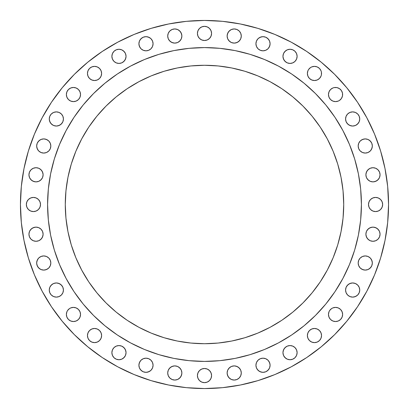 <?xml version="1.0" encoding="UTF-8"?>
<svg xmlns="http://www.w3.org/2000/svg" width="409" height="409" viewBox="0 0 409 409"><rect width="100%" height="100%" fill="white"/><g stroke="black" fill="none" stroke-linecap="round" stroke-linejoin="round"><path stroke-width="0.61" d="M50.823 145.987A7.081 7.081 0 0 1 43.743 153.068A7.081 7.081 0 0 1 36.667 145.987L37.204 148.697L38.737 150.998L41.038 152.531L43.743 153.068L46.452 152.531L48.753 150.998L50.287 148.697L50.823 145.987L50.287 143.283L48.753 140.982L46.452 139.449L43.743 138.912L41.038 139.449L38.737 140.982L37.204 143.283L36.667 145.987A7.081 7.081 0 0 1 43.743 138.912A7.081 7.081 0 0 1 50.823 145.987M63.426 118.963A7.081 7.081 0 0 1 56.345 126.044A7.081 7.081 0 0 1 49.269 118.963L49.806 121.672L51.34 123.968L53.64 125.502L56.345 126.044L59.054 125.502L61.355 123.968L62.889 121.672L63.426 118.963L62.889 116.253L61.355 113.958L59.054 112.424L56.345 111.887L53.64 112.424L51.34 113.958L49.806 116.253L49.269 118.963A7.081 7.081 0 0 1 56.345 111.887A7.081 7.081 0 0 1 63.426 118.963L63.288 117.582M80.532 94.535A7.081 7.081 0 0 1 73.451 101.616A7.081 7.081 0 0 1 66.37 94.535L66.912 97.245L68.446 99.54L70.742 101.079L73.451 101.616L76.161 101.079L78.456 99.54L79.99 97.245L80.532 94.535L79.99 91.826L78.456 89.53L76.161 87.996L73.451 87.46L70.742 87.996L68.446 89.53L66.912 91.826L66.37 94.535A7.081 7.081 0 0 1 73.451 87.46A7.081 7.081 0 0 1 80.532 94.535L79.99 97.245M101.616 73.451A7.081 7.081 0 0 1 94.535 80.532A7.081 7.081 0 0 1 87.46 73.451L87.996 76.161L89.53 78.456L91.826 79.99L94.535 80.532L97.245 79.99L99.54 78.456L101.079 76.161L101.616 73.451L101.079 70.742L99.54 68.446L97.245 66.912L94.535 66.37L91.826 66.912L89.53 68.446L87.996 70.742L87.46 73.451A7.081 7.081 0 0 1 94.535 66.37A7.081 7.081 0 0 1 101.616 73.451L101.079 70.742M126.044 56.345A7.081 7.081 0 0 1 118.963 63.426A7.081 7.081 0 0 1 111.887 56.345L112.424 59.054L113.958 61.355L116.253 62.889L118.963 63.426L121.672 62.889L123.968 61.355L125.502 59.054L126.044 56.345L125.502 53.64L123.968 51.34L121.672 49.806L118.963 49.269L116.253 49.806L113.958 51.34L112.424 53.64L111.887 56.345A7.081 7.081 0 0 1 118.963 49.269A7.081 7.081 0 0 1 126.044 56.345M153.068 43.743A7.081 7.081 0 0 1 145.987 50.823A7.081 7.081 0 0 1 138.912 43.743L139.449 46.452L140.982 48.753L143.283 50.287L145.987 50.823L148.697 50.287L150.998 48.753L152.531 46.452L153.068 43.743L152.531 41.038L150.998 38.737L148.697 37.204L145.987 36.667L143.283 37.204L140.982 38.737L139.449 41.038L138.912 43.743A7.081 7.081 0 0 1 145.987 36.667A7.081 7.081 0 0 1 153.068 43.743M181.872 36.028A7.081 7.081 0 0 1 174.791 43.103A7.081 7.081 0 0 1 167.716 36.028L168.252 38.737L169.786 41.033L172.087 42.567L174.791 43.103L177.501 42.567L179.802 41.033L181.335 38.737L181.872 36.028L181.335 33.318L179.802 31.023L177.501 29.489L174.791 28.947L172.087 29.489L169.786 31.023L168.252 33.318L167.716 36.028A7.081 7.081 0 0 1 174.791 28.947A7.081 7.081 0 0 1 181.872 36.028M211.581 33.426A7.081 7.081 0 0 1 204.5 40.506A7.081 7.081 0 0 1 197.419 33.426L197.961 36.135L199.495 38.436L201.79 39.97L204.5 40.506L207.21 39.97L209.505 38.436L211.039 36.135L211.581 33.426L211.039 30.721L209.505 28.42L207.21 26.887L204.5 26.35L201.79 26.887L199.495 28.42L197.961 30.721L197.419 33.426A7.081 7.081 0 0 1 204.5 26.35A7.081 7.081 0 0 1 211.581 33.426M241.284 36.028A7.081 7.081 0 0 1 234.209 43.103A7.081 7.081 0 0 1 227.128 36.028L227.665 38.737L229.198 41.033L231.499 42.567L234.209 43.103L236.913 42.567L239.214 41.033L240.748 38.737L241.284 36.028L240.748 33.318L239.214 31.023L236.913 29.489L234.209 28.947L231.499 29.489L229.198 31.023L227.665 33.318L227.128 36.028A7.081 7.081 0 0 1 234.209 28.947A7.081 7.081 0 0 1 241.284 36.028M270.088 43.743A7.081 7.081 0 0 1 263.013 50.823A7.081 7.081 0 0 1 255.932 43.743L256.469 46.452L258.002 48.753L260.303 50.287L263.013 50.823L265.717 50.287L268.018 48.753L269.551 46.452L270.088 43.743L269.551 41.038L268.018 38.737L265.717 37.204L263.013 36.667L260.303 37.204L258.002 38.737L256.469 41.038L255.932 43.743A7.081 7.081 0 0 1 263.013 36.667A7.081 7.081 0 0 1 270.088 43.743M297.113 56.345A7.081 7.081 0 0 1 290.037 63.426A7.081 7.081 0 0 1 282.956 56.345L283.498 59.054L285.032 61.355L287.328 62.889L290.037 63.426L292.747 62.889L295.042 61.355L296.576 59.054L297.113 56.345L296.576 53.64L295.042 51.34L292.747 49.806L290.037 49.269L287.328 49.806L285.032 51.34L283.498 53.64L282.956 56.345A7.081 7.081 0 0 1 290.037 49.269A7.081 7.081 0 0 1 297.113 56.345M307.384 73.451A7.081 7.081 0 0 1 314.465 66.37A7.081 7.081 0 0 1 321.54 73.451A7.081 7.081 0 0 1 314.465 80.532A7.081 7.081 0 0 1 307.384 73.451L307.921 76.161L309.46 78.456L311.755 79.99L314.465 80.532L317.174 79.99L319.47 78.456L321.004 76.161L321.408 74.832L321.408 72.071L321.004 70.742L319.47 68.446L317.174 66.912L314.465 66.37L311.755 66.912L310.528 67.567L308.575 69.52L307.921 70.742L307.384 73.451L307.921 70.742L308.575 69.52M328.606 95.916L328.468 94.535A7.081 7.081 0 0 1 335.549 87.46A7.081 7.081 0 0 1 342.63 94.535A7.081 7.081 0 0 1 335.549 101.616A7.081 7.081 0 0 1 328.468 94.535L329.01 97.245L330.544 99.54L332.839 101.079L335.549 101.616L338.258 101.079L339.48 100.425L341.433 98.472L342.491 95.916L342.491 93.155L341.433 90.604L339.48 88.651L336.929 87.592L334.168 87.592L332.839 87.996L330.544 89.53L329.01 91.826L328.468 94.535L329.01 91.826M359.731 118.963A7.081 7.081 0 0 1 352.655 126.044A7.081 7.081 0 0 1 345.574 118.963L346.111 121.672L347.645 123.968L349.946 125.502L352.655 126.044L355.36 125.502L357.66 123.968L359.194 121.672L359.731 118.963L359.194 116.253L357.66 113.958L355.36 112.424L352.655 111.887L349.946 112.424L347.645 113.958L346.111 116.253L345.574 118.963A7.081 7.081 0 0 1 352.655 111.887A7.081 7.081 0 0 1 359.731 118.963M372.333 145.987A7.081 7.081 0 0 1 365.257 153.068A7.081 7.081 0 0 1 358.177 145.987L358.713 148.697L360.247 150.998L362.548 152.531L365.257 153.068L367.962 152.531L370.263 150.998L371.796 148.697L372.333 145.987L371.796 143.283L370.263 140.982L367.962 139.449L365.257 138.912L362.548 139.449L360.247 140.982L358.713 143.283L358.177 145.987A7.081 7.081 0 0 1 365.257 138.912A7.081 7.081 0 0 1 372.333 145.987M380.053 174.791A7.081 7.081 0 0 1 372.972 181.872A7.081 7.081 0 0 1 365.897 174.791L366.433 177.501L367.967 179.802L370.263 181.335L372.972 181.872L375.682 181.335L377.977 179.802L379.511 177.501L380.053 174.791L379.511 172.087L377.977 169.786L375.682 168.252L372.972 167.716L370.263 168.252L367.967 169.786L366.433 172.087L365.897 174.791A7.081 7.081 0 0 1 372.972 167.716A7.081 7.081 0 0 1 380.053 174.791M382.65 204.5A7.081 7.081 0 0 1 375.574 211.581A7.081 7.081 0 0 1 368.494 204.5L369.03 207.21L370.564 209.505L372.865 211.039L375.574 211.581L378.279 211.039L380.58 209.505L382.113 207.21L382.65 204.5L382.113 201.79L380.58 199.495L378.279 197.961L375.574 197.419L372.865 197.961L370.564 199.495L369.03 201.79L368.494 204.5A7.081 7.081 0 0 1 375.574 197.419A7.081 7.081 0 0 1 382.65 204.5M380.053 234.209A7.081 7.081 0 0 1 372.972 241.284A7.081 7.081 0 0 1 365.897 234.209L366.433 236.913L367.967 239.214L370.263 240.748L372.972 241.284L375.682 240.748L377.977 239.214L379.511 236.913L380.053 234.209L379.511 231.499L377.977 229.198L375.682 227.665L372.972 227.128L370.263 227.665L367.967 229.198L366.433 231.499L365.897 234.209A7.081 7.081 0 0 1 372.972 227.128A7.081 7.081 0 0 1 380.053 234.209M372.333 263.013A7.081 7.081 0 0 1 365.257 270.088A7.081 7.081 0 0 1 358.177 263.013L358.713 265.717L360.247 268.018L362.548 269.551L365.257 270.088L367.962 269.551L370.263 268.018L371.796 265.717L372.333 263.013L371.796 260.303L370.263 258.002L367.962 256.469L365.257 255.932L362.548 256.469L360.247 258.002L358.713 260.303L358.177 263.013A7.081 7.081 0 0 1 365.257 255.932A7.081 7.081 0 0 1 372.333 263.013M359.731 290.037A7.081 7.081 0 0 1 352.655 297.113A7.081 7.081 0 0 1 345.574 290.037L346.111 292.747L347.645 295.042L349.946 296.576L352.655 297.113L355.36 296.576L357.66 295.042L359.194 292.747L359.731 290.037L359.194 287.328L357.66 285.032L355.36 283.498L352.655 282.956L349.946 283.498L347.645 285.032L346.111 287.328L345.574 290.037A7.081 7.081 0 0 1 352.655 282.956A7.081 7.081 0 0 1 359.731 290.037M341.433 310.528L342.088 311.755L342.63 314.465A7.081 7.081 0 0 1 335.549 321.54A7.081 7.081 0 0 1 328.468 314.465L329.01 317.174L330.544 319.47L332.839 321.004L335.549 321.54L338.258 321.004L340.554 319.47L342.088 317.174L342.63 314.465L342.088 311.755L340.554 309.46L338.258 307.921L335.549 307.384L332.839 307.921L331.617 308.575L329.664 310.528L329.01 311.755L328.468 314.465L328.606 313.084M321.54 335.549A7.081 7.081 0 0 1 314.465 342.63A7.081 7.081 0 0 1 307.384 335.549L307.921 338.258L309.46 340.554L311.755 342.088L314.465 342.63L317.174 342.088L319.47 340.554L321.004 338.258L321.54 335.549L321.004 332.839L319.47 330.544L317.174 329.01L314.465 328.468L311.755 329.01L309.46 330.544L307.921 332.839L307.384 335.549A7.081 7.081 0 0 1 314.465 328.468A7.081 7.081 0 0 1 321.54 335.549M297.113 352.655A7.081 7.081 0 0 1 290.037 359.731A7.081 7.081 0 0 1 282.956 352.655L283.498 355.36L285.032 357.66L287.328 359.194L290.037 359.731L292.747 359.194L295.042 357.66L296.576 355.36L297.113 352.655L296.576 349.946L295.042 347.645L292.747 346.111L290.037 345.574L287.328 346.111L285.032 347.645L283.498 349.946L282.956 352.655A7.081 7.081 0 0 1 290.037 345.574A7.081 7.081 0 0 1 297.113 352.655M270.088 365.257A7.081 7.081 0 0 1 263.013 372.333A7.081 7.081 0 0 1 255.932 365.257L256.469 367.962L258.002 370.263L260.303 371.796L263.013 372.333L265.717 371.796L268.018 370.263L269.551 367.962L270.088 365.257L269.551 362.548L268.018 360.247L265.717 358.713L263.013 358.177L260.303 358.713L258.002 360.247L256.469 362.548L255.932 365.257A7.081 7.081 0 0 1 263.013 358.177A7.081 7.081 0 0 1 270.088 365.257M241.284 372.972A7.081 7.081 0 0 1 234.209 380.053A7.081 7.081 0 0 1 227.128 372.972L227.665 375.682L229.198 377.977L231.499 379.511L234.209 380.053L236.913 379.511L239.214 377.977L240.748 375.682L241.284 372.972L240.748 370.263L239.214 367.967L236.913 366.433L234.209 365.897L231.499 366.433L229.198 367.967L227.665 370.263L227.128 372.972A7.081 7.081 0 0 1 234.209 365.897A7.081 7.081 0 0 1 241.284 372.972M211.581 375.574A7.081 7.081 0 0 1 204.5 382.65A7.081 7.081 0 0 1 197.419 375.574L197.961 378.279L199.495 380.58L201.79 382.113L204.5 382.65L207.21 382.113L209.505 380.58L211.039 378.279L211.581 375.574L211.039 372.865L209.505 370.564L207.21 369.03L204.5 368.494L201.79 369.03L199.495 370.564L197.961 372.865L197.419 375.574A7.081 7.081 0 0 1 204.5 368.494A7.081 7.081 0 0 1 211.581 375.574L211.443 376.955M181.872 372.972A7.081 7.081 0 0 1 174.791 380.053A7.081 7.081 0 0 1 167.716 372.972L168.252 375.682L169.786 377.977L172.087 379.511L174.791 380.053L177.501 379.511L179.802 377.977L181.335 375.682L181.872 372.972L181.335 370.263L179.802 367.967L177.501 366.433L174.791 365.897L172.087 366.433L169.786 367.967L168.252 370.263L167.716 372.972A7.081 7.081 0 0 1 174.791 365.897A7.081 7.081 0 0 1 181.872 372.972M153.068 365.257A7.081 7.081 0 0 1 145.987 372.333A7.081 7.081 0 0 1 138.912 365.257L139.449 367.962L140.982 370.263L143.283 371.796L145.987 372.333L148.697 371.796L150.998 370.263L152.531 367.962L153.068 365.257L152.531 362.548L150.998 360.247L148.697 358.713L145.987 358.177L143.283 358.713L140.982 360.247L139.449 362.548L138.912 365.257A7.081 7.081 0 0 1 145.987 358.177A7.081 7.081 0 0 1 153.068 365.257M126.044 352.655A7.081 7.081 0 0 1 118.963 359.731A7.081 7.081 0 0 1 111.887 352.655L112.424 355.36L113.958 357.66L116.253 359.194L118.963 359.731L121.672 359.194L123.968 357.66L125.502 355.36L126.044 352.655L125.502 349.946L123.968 347.645L121.672 346.111L118.963 345.574L116.253 346.111L113.958 347.645L112.424 349.946L111.887 352.655A7.081 7.081 0 0 1 118.963 345.574A7.081 7.081 0 0 1 126.044 352.655M101.616 335.549A7.081 7.081 0 0 1 94.535 342.63A7.081 7.081 0 0 1 87.46 335.549L87.996 338.258L89.53 340.554L91.826 342.088L94.535 342.63L97.245 342.088L99.54 340.554L101.079 338.258L101.616 335.549L101.079 332.839L99.54 330.544L97.245 329.01L94.535 328.468L91.826 329.01L89.53 330.544L87.996 332.839L87.46 335.549A7.081 7.081 0 0 1 94.535 328.468A7.081 7.081 0 0 1 101.616 335.549L101.079 338.258L100.425 339.48M66.37 314.465A7.081 7.081 0 0 1 73.451 307.384A7.081 7.081 0 0 1 80.532 314.465A7.081 7.081 0 0 1 73.451 321.54A7.081 7.081 0 0 1 66.37 314.465L66.912 317.174L68.446 319.47L70.742 321.004L73.451 321.54L76.161 321.004L78.456 319.47L79.99 317.174L80.532 314.465L79.99 311.755L78.456 309.46L76.161 307.921L73.451 307.384L70.742 307.921L69.52 308.575L67.567 310.528L66.912 311.755L66.37 314.465L66.509 313.084M63.426 290.037A7.081 7.081 0 0 1 56.345 297.113A7.081 7.081 0 0 1 49.269 290.037L49.806 292.747L51.34 295.042L53.64 296.576L56.345 297.113L59.054 296.576L61.355 295.042L62.889 292.747L63.426 290.037L62.889 287.328L61.355 285.032L59.054 283.498L56.345 282.956L53.64 283.498L51.34 285.032L49.806 287.328L49.269 290.037A7.081 7.081 0 0 1 56.345 282.956A7.081 7.081 0 0 1 63.426 290.037M50.823 263.013A7.081 7.081 0 0 1 43.743 270.088A7.081 7.081 0 0 1 36.667 263.013L37.204 265.717L38.737 268.018L41.038 269.551L43.743 270.088L46.452 269.551L48.753 268.018L50.287 265.717L50.823 263.013L50.287 260.303L48.753 258.002L46.452 256.469L43.743 255.932L41.038 256.469L38.737 258.002L37.204 260.303L36.667 263.013A7.081 7.081 0 0 1 43.743 255.932A7.081 7.081 0 0 1 50.823 263.013M43.103 234.209A7.081 7.081 0 0 1 36.028 241.284A7.081 7.081 0 0 1 28.947 234.209L29.489 236.913L31.023 239.214L33.318 240.748L36.028 241.284L38.737 240.748L41.033 239.214L42.567 236.913L43.103 234.209L42.567 231.499L41.033 229.198L38.737 227.665L36.028 227.128L33.318 227.665L31.023 229.198L29.489 231.499L28.947 234.209A7.081 7.081 0 0 1 36.028 227.128A7.081 7.081 0 0 1 43.103 234.209M43.103 174.791A7.081 7.081 0 0 1 36.028 181.872A7.081 7.081 0 0 1 28.947 174.791L29.489 177.501L31.023 179.802L33.318 181.335L36.028 181.872L38.737 181.335L41.033 179.802L42.567 177.501L43.103 174.791L42.567 172.087L41.033 169.786L38.737 168.252L36.028 167.716L33.318 168.252L31.023 169.786L29.489 172.087L28.947 174.791A7.081 7.081 0 0 1 36.028 167.716A7.081 7.081 0 0 1 43.103 174.791M40.506 204.5A7.081 7.081 0 0 1 33.426 211.581A7.081 7.081 0 0 1 26.35 204.5L26.887 207.21L28.42 209.505L30.721 211.039L33.426 211.581L36.135 211.039L38.436 209.505L39.97 207.21L40.506 204.5L39.97 201.79L38.436 199.495L36.135 197.961L33.426 197.419L30.721 197.961L28.42 199.495L26.887 201.79L26.35 204.5A7.081 7.081 0 0 1 33.426 197.419A7.081 7.081 0 0 1 40.506 204.5L39.97 201.79M20.45 204.5A184.05 184.05 0 0 1 204.5 20.45A184.05 184.05 0 0 1 388.55 204.5L387.666 222.542L385.012 240.405L380.626 257.926L374.542 274.935L366.817 291.259L357.532 306.755L346.771 321.259L334.644 334.644L321.259 346.771L306.755 357.532L291.259 366.817L274.935 374.542L257.926 380.626L240.405 385.012L222.542 387.666L204.5 388.55L186.458 387.666L168.595 385.012L151.074 380.626L134.065 374.542L117.741 366.817L102.245 357.532L87.741 346.771L74.356 334.644L62.229 321.259L51.468 306.755L42.183 291.259L34.458 274.935L28.374 257.926L23.988 240.405L21.334 222.542L20.45 204.5L21.334 186.458L23.988 168.595L28.374 151.074L34.458 134.065L42.183 117.741L51.468 102.245L62.229 87.741L74.356 74.356L87.741 62.229L102.245 51.468L117.741 42.183L134.065 34.458L151.074 28.374L168.595 23.988L186.458 21.334L204.5 20.45L222.542 21.334L240.405 23.988L257.926 28.374L274.935 34.458L291.259 42.183L306.755 51.468L321.259 62.229L334.644 74.356L346.771 87.741L357.532 102.245L366.817 117.741L374.542 134.065L380.626 151.074L385.012 168.595L387.666 186.458L388.55 204.5A184.05 184.05 0 0 1 204.5 388.55A184.05 184.05 0 0 1 20.45 204.5M47.587 204.398A156.913 156.913 0 0 0 47.587 204.5A156.913 156.913 0 0 1 204.5 47.587A156.913 156.913 0 0 1 361.413 204.5A156.913 156.913 0 0 0 361.413 204.398M278.498 66.13A156.913 156.913 0 0 0 278.468 66.115L291.678 74.029L304.045 83.206L315.457 93.543L325.794 104.955L334.971 117.322L342.885 130.532A156.913 156.913 0 0 0 342.87 130.502M66.13 130.502A156.913 156.913 0 0 0 66.115 130.532L74.029 117.322L83.206 104.955L93.543 93.543L104.955 83.206L117.322 74.029L130.532 66.115A156.913 156.913 0 0 0 130.502 66.13M343.718 204.5A139.218 139.218 0 0 1 204.5 343.718A139.218 139.218 0 0 1 65.282 204.5A139.218 139.218 0 0 1 204.5 65.282A139.218 139.218 0 0 1 343.718 204.5L343.049 190.855L341.045 177.342L337.722 164.086L333.12 151.223L327.277 138.876L320.257 127.153L312.118 116.182L302.941 106.059L292.818 96.882L281.847 88.743L270.124 81.723L257.777 75.88L244.914 71.278L231.658 67.955L218.145 65.951L204.5 65.282L190.855 65.951L177.342 67.955L164.086 71.278L151.223 75.88L138.876 81.723L127.153 88.743L116.182 96.882L106.059 106.059L96.882 116.182L88.743 127.153L81.723 138.876L75.88 151.223L71.278 164.086L67.955 177.342L65.951 190.855L65.282 204.5L65.951 218.145L67.955 231.658L71.278 244.914L75.88 257.777L81.723 270.124L88.743 281.847L96.882 292.818L106.059 302.941L116.182 312.118L127.153 320.257L138.876 327.277L151.223 333.12L164.086 337.722L177.342 341.045L190.855 343.049L204.5 343.718L218.145 343.049L231.658 341.045L244.914 337.722L257.777 333.12L270.124 327.277L281.847 320.257L292.818 312.118L302.941 302.941L312.118 292.818L320.257 281.847L327.277 270.124L333.12 257.777L337.722 244.914L341.045 231.658L343.049 218.145L343.718 204.5M335.799 118.579L342.885 130.532L349.47 144.454L354.659 158.948L358.402 173.886L360.661 189.122L361.413 204.5L360.661 219.878L358.402 235.114L354.659 250.052L349.47 264.546L342.885 278.468L334.971 291.678L325.794 304.045L315.457 315.457L304.045 325.794L291.678 334.971L278.468 342.885L264.546 349.47L250.052 354.659L235.114 358.402L219.878 360.661L204.5 361.413L189.122 360.661L173.886 358.402L158.948 354.659L144.454 349.47L130.532 342.885L117.322 334.971L104.955 325.794L93.543 315.457L83.206 304.045L74.029 291.678L66.115 278.468L59.53 264.546L54.341 250.052L50.598 235.114L48.339 219.878L47.587 204.5L48.339 189.122L50.598 173.886L54.341 158.948L59.53 144.454L66.115 130.532L72.623 119.469M118.579 73.201L130.532 66.115L144.454 59.53L158.948 54.341L173.886 50.598L189.122 48.339L204.5 47.587L219.878 48.339L235.114 50.598L250.052 54.341L264.546 59.53L278.468 66.115L289.531 72.623M361.413 204.602A156.913 156.913 0 0 0 361.413 204.5A156.913 156.913 0 0 1 204.5 361.413A156.913 156.913 0 0 1 47.587 204.5A156.913 156.913 0 0 0 47.587 204.602M73.201 290.421L66.115 278.468A156.913 156.913 0 0 0 66.13 278.498M130.502 342.87A156.913 156.913 0 0 0 130.532 342.885L119.469 336.377M290.421 335.799L278.468 342.885A156.913 156.913 0 0 0 278.498 342.87M342.87 278.498A156.913 156.913 0 0 0 342.885 278.468L335.799 290.421M93.543 315.457L94.924 316.817M315.457 315.457L316.817 314.076M315.457 93.543L314.076 92.183M93.543 93.543L92.183 94.924M37.858 142.056L39.811 140.103M41.038 139.449L42.362 139.045M45.128 139.045L47.679 140.103L48.753 140.982M50.287 148.697L49.632 149.924M38.737 150.998L37.858 149.924L36.8 147.373M50.46 115.031L51.34 113.958M53.64 112.424L54.964 112.02M59.054 112.424L61.355 113.958L62.234 115.031M62.234 122.894L60.281 124.847L57.73 125.906M52.413 124.847L50.46 122.894L49.402 120.343M66.912 91.826L67.567 90.604M78.456 99.54L76.161 101.079M73.451 101.616L70.742 101.079L69.52 100.425M67.567 98.472L66.912 97.245L66.37 94.535M94.535 66.37L95.916 66.509M101.079 76.161L100.425 77.383M97.245 79.99L94.535 80.532L91.826 79.99M113.958 51.34L115.031 50.46M116.253 49.806L117.582 49.402M122.894 50.46L124.847 52.413M125.502 53.64L125.906 54.964M125.906 57.73L124.847 60.281L122.894 62.234M115.031 62.234L113.958 61.355M112.424 59.054L112.02 57.73M140.103 39.811L142.056 37.858M143.283 37.204L144.607 36.8M147.373 36.8L149.924 37.858L150.998 38.737M152.531 46.452L151.877 47.679M140.982 48.753L140.103 47.679L139.045 45.128M168.907 32.096L169.786 31.023M178.728 30.143L180.681 32.096L181.734 34.647M180.681 39.959L178.728 41.912M177.501 42.567L176.177 42.971M173.411 42.971L170.86 41.912L168.907 39.959M197.961 30.721L199.495 28.42L200.568 27.541M208.432 27.541L209.505 28.42M211.039 30.721L211.443 32.045M209.505 38.436L208.432 39.315M207.21 39.97L205.88 40.368M200.568 39.315L199.495 38.436M197.961 36.135L197.557 34.811M227.266 34.647L228.319 32.096L230.272 30.143M236.913 29.489L239.214 31.023L240.093 32.096M240.093 39.959L238.14 41.912L235.589 42.971M230.272 41.912L228.319 39.959M227.665 38.737L227.266 37.408M258.002 38.737L259.076 37.858L261.627 36.8M266.944 37.858L268.897 39.811M269.551 41.038L269.955 42.362M269.955 45.128L268.897 47.679L268.018 48.753M260.303 50.287L259.076 49.632M284.153 52.413L286.106 50.46M287.328 49.806L288.657 49.402M293.969 50.46L295.042 51.34M296.576 53.64L296.98 54.964M296.576 59.054L295.042 61.355L293.969 62.234M286.106 62.234L284.153 60.281L283.094 57.73M310.528 67.567L311.755 66.912L314.465 66.37M317.174 79.99L314.465 80.532L311.755 79.99M308.575 77.383L307.921 76.161M342.63 94.535L342.491 95.916M338.258 101.079L335.549 101.616M332.839 101.079L331.617 100.425M346.766 115.031L347.645 113.958M349.946 112.424L351.27 112.02M357.66 113.958L358.54 115.031M359.194 116.253L359.598 117.582M358.54 122.894L356.587 124.847M355.36 125.502L354.036 125.906M351.27 125.906L348.719 124.847L346.766 122.894M360.247 140.982L361.321 140.103L363.872 139.045M369.189 140.103L371.142 142.056M371.796 143.283L372.2 144.607M372.2 147.373L371.142 149.924L370.263 150.998M362.548 152.531L361.321 151.877M366.029 173.411L367.088 170.86L369.041 168.907M376.904 168.907L377.977 169.786M378.857 178.728L376.904 180.681L374.353 181.734M369.041 180.681L367.088 178.728M366.433 177.501L366.029 176.177M369.685 200.568L370.564 199.495M372.865 197.961L374.189 197.557M375.574 197.419L376.955 197.557M378.279 197.961L380.58 199.495L381.459 200.568M381.459 208.432L380.58 209.505M378.279 211.039L376.955 211.443M370.564 209.505L369.685 208.432M369.03 207.21L368.632 205.88M367.088 230.272L369.041 228.319L371.592 227.266M374.353 227.266L376.904 228.319L378.857 230.272M379.511 236.913L377.977 239.214L376.904 240.093M369.041 240.093L367.088 238.14L366.029 235.589M358.713 260.303L359.368 259.076M370.263 258.002L371.142 259.076L372.2 261.627M371.142 266.944L369.189 268.897M367.962 269.551L366.638 269.955M363.872 269.955L361.321 268.897L360.247 268.018M346.766 286.106L348.719 284.153L351.27 283.094M355.36 283.498L357.66 285.032L358.54 286.106M359.194 287.328L359.598 288.657M358.54 293.969L357.66 295.042M356.587 295.922L354.036 296.98M349.946 296.576L347.645 295.042L346.766 293.969M331.617 308.575L332.839 307.921M335.549 307.384L338.258 307.921L339.48 308.575M329.01 317.174L328.468 314.465A7.081 7.081 0 0 1 335.549 307.384A7.081 7.081 0 0 1 342.63 314.465M307.921 332.839L308.575 331.617M311.755 329.01L314.465 328.468L317.174 329.01M314.465 342.63L313.084 342.491M307.921 338.258L307.384 335.549M283.094 351.27L284.153 348.719L286.106 346.766M293.969 346.766L295.042 347.645M296.576 349.946L296.98 351.27M295.042 357.66L293.969 358.54M292.747 359.194L291.418 359.598M290.037 359.731L288.657 359.598M286.106 358.54L284.153 356.587M283.498 355.36L283.094 354.036M256.469 362.548L257.123 361.321M268.018 360.247L268.897 361.321L269.955 363.872M268.897 369.189L266.944 371.142M265.717 371.796L264.393 372.2M261.627 372.2L259.076 371.142L257.123 369.189M228.319 369.041L230.272 367.088M231.499 366.433L232.823 366.029M235.589 366.029L238.14 367.088L240.093 369.041M240.093 376.904L239.214 377.977M230.272 378.857L228.319 376.904L227.266 374.353M199.495 370.564L200.568 369.685M201.79 369.03L203.12 368.632M207.21 369.03L209.505 370.564M211.039 372.865L211.443 374.189M211.039 378.279L209.505 380.58L208.432 381.459M200.568 381.459L199.495 380.58M197.961 378.279L197.557 376.955M168.907 369.041L170.86 367.088L173.411 366.029M178.728 367.088L180.681 369.041M181.335 370.263L181.734 371.592M181.734 374.353L180.681 376.904L178.728 378.857M172.087 379.511L169.786 377.977L168.252 375.682M139.045 363.872L140.103 361.321L140.982 360.247M148.697 358.713L149.924 359.368M150.998 370.263L149.924 371.142L147.373 372.2M142.056 371.142L140.103 369.189M139.449 367.962L139.045 366.638M112.424 349.946L113.958 347.645L115.031 346.766M122.894 346.766L124.847 348.719L125.906 351.27M124.847 356.587L122.894 358.54M121.672 359.194L120.343 359.598M115.031 358.54L113.958 357.66M112.424 355.36L112.02 354.036M91.826 329.01L94.535 328.468L97.245 329.01M100.425 331.617L101.079 332.839M98.472 341.433L97.245 342.088L94.535 342.63M70.742 307.921L73.451 307.384M76.161 307.921L77.383 308.575M80.532 314.465L79.99 317.174M67.567 318.396L66.912 317.174M50.46 286.106L52.413 284.153M53.64 283.498L54.964 283.094M57.73 283.094L60.281 284.153L62.234 286.106M62.234 293.969L61.355 295.042M59.054 296.576L57.73 296.98M51.34 295.042L50.46 293.969M49.806 292.747L49.402 291.418M36.8 261.627L37.858 259.076L38.737 258.002M46.452 256.469L47.679 257.123M50.287 265.717L49.632 266.944M48.753 268.018L47.679 268.897L45.128 269.955M39.811 268.897L37.858 266.944L36.8 264.393M30.143 230.272L32.096 228.319L34.647 227.266M39.959 228.319L41.033 229.198M42.567 231.499L42.971 232.823M42.971 235.589L41.912 238.14L39.959 240.093M32.096 240.093L31.023 239.214M29.489 172.087L31.023 169.786L32.096 168.907M34.647 167.848L36.028 167.716M39.959 168.907L41.912 170.86L42.971 173.411M41.912 178.728L39.959 180.681M38.737 181.335L37.408 181.734M34.647 181.734L32.096 180.681L30.143 178.728M27.541 200.568L28.42 199.495M30.721 197.961L32.045 197.557M38.436 199.495L39.315 200.568M39.315 208.432L38.436 209.505M36.135 211.039L34.811 211.443M30.721 211.039L28.42 209.505L27.541 208.432M337.722 244.914L336.454 248.882M320.257 281.847L312.118 292.818M292.818 312.118L281.847 320.257M248.882 336.454L244.914 337.722M164.086 337.722L160.118 336.454M127.153 320.257L116.182 312.118M96.882 292.818L88.743 281.847M72.546 248.882L71.278 244.914M71.278 164.086L72.546 160.118M88.743 127.153L96.882 116.182M116.182 96.882L127.153 88.743M160.118 72.546L164.086 71.278M244.914 71.278L248.882 72.546M281.847 88.743L292.818 96.882M312.118 116.182L320.257 127.153M336.454 160.118L337.722 164.086"/></g></svg>
